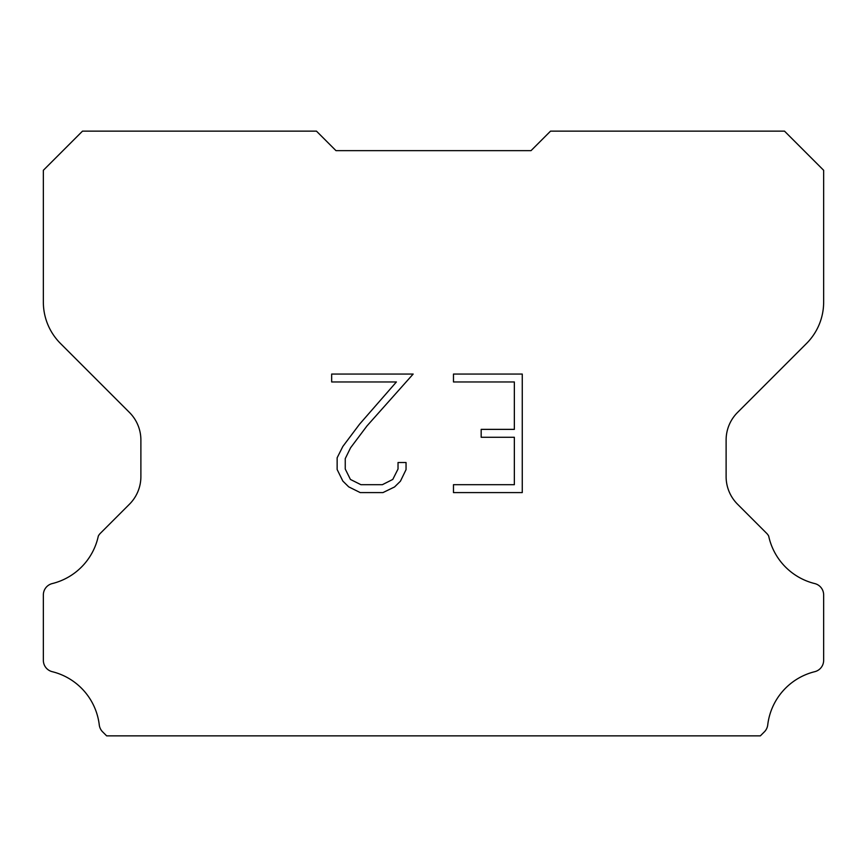 <?xml version="1.0" encoding="UTF-8"?>
<svg xmlns="http://www.w3.org/2000/svg" width="867" height="867" viewBox="0 0 867 867"><rect width="100%" height="100%" fill="white"/><g stroke="black" fill="none" stroke-linecap="round" stroke-linejoin="round"><path stroke-width="1.3" d="M514.348 484.686L514.348 437.271L481.174 437.271L481.174 429.371L514.348 429.371L514.348 381.957L453.474 381.957L453.474 374.056L522.259 374.056L522.259 492.586L453.474 492.586L453.474 484.686L514.348 484.686M406.049 462.523L406.049 469.632L400.424 481.207L394.561 486.951L382.976 492.586L360.217 492.586L348.718 486.864L342.855 481.087L337.144 469.513L337.144 457.787L342.855 446.44L359.599 424.147L396.403 381.957L331.66 381.957L331.66 374.056L413.158 374.056L367.012 425.892L350.571 447.795L345.25 458.61L345.25 469.014L350.42 479.44L360.91 484.686L382.369 484.686L392.784 479.429L398.029 469.014L398.029 462.523L406.049 462.523M335.962 150.641L316.455 131.134L82.506 131.134L43.35 170.29L43.35 302.117A58.523 58.523 0 0 0 60.495 343.495L129.465 412.464A39.015 39.015 0 0 1 140.887 440.046L140.887 476.622A39.015 39.015 0 0 1 129.465 504.204L100.355 533.313A11.434 11.434 0 0 0 98.307 536.088A62.424 62.424 0 0 1 52.248 583.578A11.705 11.705 0 0 0 43.35 594.946L43.35 660.329A11.705 11.705 0 0 0 52.248 671.687A62.424 62.424 0 0 1 99.271 724.953A11.705 11.705 0 0 0 102.935 732.149L106.652 735.866L760.348 735.866L764.065 732.149A11.705 11.705 0 0 0 767.728 724.953A62.424 62.424 0 0 1 814.752 671.687A11.705 11.705 0 0 0 823.65 660.329L823.65 594.946A11.705 11.705 0 0 0 814.752 583.578A62.424 62.424 0 0 1 768.693 536.088A11.434 11.434 0 0 0 766.645 533.313L737.535 504.204A39.015 39.015 0 0 1 726.112 476.622L726.112 440.046A39.015 39.015 0 0 1 737.535 412.464L806.505 343.495A58.523 58.523 0 0 0 823.65 302.117L823.65 170.29L784.494 131.134L550.545 131.134L531.038 150.641L335.962 150.641"/></g></svg>

